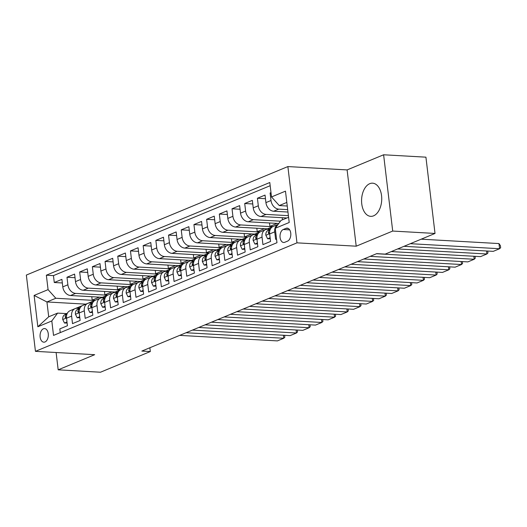 <?xml version="1.0" encoding="UTF-8"?>
<svg xmlns="http://www.w3.org/2000/svg" width="527" height="527" viewBox="0 0 527 527"><rect width="100%" height="100%" fill="white"/><g stroke="black" fill="none" stroke-linecap="round" stroke-linejoin="round"><path stroke-width="0.79" d="M373.571 215.839A16.614 10.059 -86.8 0 0 381.726 197.974A16.614 10.059 -86.8 0 0 372.589 183.179A16.614 10.059 -86.8 0 0 369.737 183.686A16.614 10.059 -86.8 0 0 361.581 201.551A16.614 10.059 -86.8 0 0 370.718 216.347A16.614 10.059 -86.8 0 0 373.571 215.839M44.986 341.977A6.818 4.124 -86.8 0 0 48.332 334.645A6.818 4.124 -86.8 0 0 44.584 328.571A6.818 4.124 -86.8 0 0 43.412 328.782A6.818 4.124 -86.8 0 0 40.065 336.114A6.818 4.124 -86.8 0 0 43.813 342.181A6.818 4.124 -86.8 0 0 44.986 341.977M287.874 166.572L26.35 275.068L35.447 351.344L296.971 242.848L287.874 166.572L347.109 169.918L356.206 246.195L392.707 231.057L383.61 154.78L347.109 169.918M383.61 154.78L425.921 157.171L435.019 233.448L392.707 231.057M60.256 332.609L59.814 328.901L67.43 325.739L66.534 318.216L71.613 316.108A8.518 6.508 -112.5 0 1 75.117 308.618A8.518 6.508 -112.5 0 1 77.397 308.242L79.3 308.348M71.613 316.108L72.509 323.631L80.13 320.469L79.228 312.946L84.307 310.838A8.518 6.508 -112.5 0 1 87.811 303.354A8.518 6.508 -112.5 0 1 90.097 302.979L91.994 303.084M84.307 310.838L85.203 318.367L92.824 315.205L91.929 307.682L97.001 305.574A8.518 6.508 -112.5 0 1 100.505 298.084A8.518 6.508 -112.5 0 1 102.791 297.709L104.689 297.814M97.001 305.574L97.903 313.097L105.519 309.935L104.623 302.412L109.702 300.304A8.518 6.508 -112.5 0 1 113.206 292.821A8.518 6.508 -112.5 0 1 115.485 292.445L117.383 292.551M109.702 300.304L110.598 307.834L118.213 304.672L117.317 297.149L122.396 295.041A8.518 6.508 -112.5 0 1 125.9 287.551A8.518 6.508 -112.5 0 1 128.18 287.175L130.077 287.281M122.396 295.041L123.292 302.564L130.907 299.402L130.011 291.879L135.09 289.771A8.518 6.508 -112.5 0 1 138.594 282.288A8.518 6.508 -112.5 0 1 140.874 281.912L142.777 282.017M135.09 289.771L135.986 297.3L143.607 294.138L142.705 286.616L147.784 284.508A8.518 6.508 -112.5 0 1 151.289 277.018A8.518 6.508 -112.5 0 1 153.574 276.642L155.472 276.747M147.784 284.508L148.68 292.03L156.302 288.868L155.406 281.346L160.478 279.238A8.518 6.508 -112.5 0 1 163.989 271.754A8.518 6.508 -112.5 0 1 166.268 271.379L168.166 271.484M160.478 279.238L161.381 286.767L168.996 283.605L168.1 276.082L173.179 273.974A8.518 6.508 -112.5 0 1 176.683 266.484A8.518 6.508 -112.5 0 1 178.963 266.109L180.86 266.214M173.179 273.974L174.075 281.497L181.69 278.335L180.794 270.812L185.873 268.704A8.518 6.508 -112.5 0 1 189.377 261.221A8.518 6.508 -112.5 0 1 191.657 260.845L193.554 260.951M185.873 268.704L186.769 276.234L194.384 273.072L193.488 265.549L198.567 263.441A8.518 6.508 -112.5 0 1 202.072 255.951A8.518 6.508 -112.5 0 1 204.351 255.575L206.255 255.681M198.567 263.441L199.463 270.964L207.085 267.802L206.182 260.279L211.261 258.171A8.518 6.508 -112.5 0 1 214.766 250.687A8.518 6.508 -112.5 0 1 217.052 250.312L218.949 250.417M211.261 258.171L212.157 265.7L219.779 262.538L218.883 255.015L223.955 252.907A8.518 6.508 -112.5 0 1 227.466 245.417A8.518 6.508 -112.5 0 1 229.746 245.042L231.643 245.147M223.955 252.907L224.858 260.43L232.473 257.268L231.577 249.745L236.656 247.637A8.518 6.508 -112.5 0 1 240.16 240.154A8.518 6.508 -112.5 0 1 242.44 239.778L244.337 239.884M236.656 247.637L237.552 255.167L245.167 252.005L244.271 244.482L249.35 242.374A8.518 6.508 -112.5 0 1 252.855 234.884A8.518 6.508 -112.5 0 1 255.134 234.508L257.031 234.614M249.35 242.374L250.246 249.897L257.861 246.735L256.965 239.212L262.044 237.104A8.518 6.508 -112.5 0 1 265.549 229.62A8.518 6.508 -112.5 0 1 267.828 229.245L269.732 229.35M262.044 237.104L262.94 244.633L270.562 241.471L269.659 233.948A8.518 6.508 -112.5 0 1 273.164 226.458L278.091 224.416M270.997 192.612L270.107 192.981L271.049 193.034M287.973 212.045L273.678 211.241A8.518 6.508 -112.5 0 1 265.924 202.612L265.028 195.089L257.413 198.244L265.456 198.699M286.925 217.974L260.984 216.505A8.518 6.508 67.5 0 1 253.23 207.875L252.334 200.352L244.712 203.514L252.762 203.969M278.77 223.494L248.289 221.775A8.518 6.508 67.5 0 1 240.536 213.145L239.64 205.622L232.018 208.778L240.068 209.232M267.452 228.843L235.589 227.038A8.518 6.508 67.5 0 1 227.842 218.409L226.939 210.886L219.324 214.048L227.374 214.502M254.752 234.107L222.895 232.308A8.518 6.508 67.5 0 1 215.141 223.679L214.245 216.156L206.63 219.311L214.68 219.766M242.058 239.377L210.201 237.572A8.518 6.508 67.5 0 1 202.447 228.942L201.551 221.419L193.936 224.581L201.979 225.036M229.364 244.64L197.506 242.842A8.518 6.508 67.5 0 1 189.753 234.212L188.857 226.689L181.235 229.844L189.285 230.299M216.669 249.91L184.812 248.105A8.518 6.508 67.5 0 1 177.059 239.475L176.163 231.952L168.541 235.114L176.591 235.569M203.975 255.173L172.112 253.375A8.518 6.508 67.5 0 1 164.365 244.745L163.462 237.222L155.847 240.378L163.897 240.832M191.275 260.443L159.417 258.638A8.518 6.508 67.5 0 1 151.664 250.009L150.768 242.486L143.153 245.648L151.203 246.102M178.581 265.707L146.723 263.908A8.518 6.508 67.5 0 1 138.97 255.279L138.074 247.756L130.459 250.911L138.502 251.366M165.886 270.977L134.029 269.172A8.518 6.508 67.5 0 1 126.276 260.542L125.38 253.019L117.758 256.181L125.808 256.636M153.192 276.24L121.335 274.442A8.518 6.508 67.5 0 1 113.582 265.812L112.686 258.289L105.064 261.445L113.114 261.899M140.498 281.51L108.634 279.705A8.518 6.508 67.5 0 1 100.888 271.076L99.985 263.553L92.37 266.715L100.42 267.169M127.797 286.774L95.94 284.975A8.518 6.508 67.5 0 1 88.187 276.346L87.291 268.823L79.676 271.978L87.726 272.433M115.103 292.037L83.246 290.239A8.518 6.508 67.5 0 1 75.493 281.609L74.597 274.086L66.982 277.248L75.025 277.703M435.019 233.448L385.184 254.119L376.726 253.639L141.855 351.074L150.32 351.549L149.866 347.748M286.049 228.343L283.256 229.502A6.601 3.999 -86.8 0 0 280.015 236.603A6.601 3.999 -86.8 0 0 283.645 242.486A6.601 3.999 -86.8 0 0 284.778 242.282L287.571 241.122A6.601 3.999 -86.8 0 0 290.812 234.021A6.601 3.999 -86.8 0 0 287.182 228.138A6.601 3.999 -86.8 0 0 286.049 228.343L288.289 228.468M85.888 304.151L46.936 301.951L48.708 316.793L57.595 313.11L51.811 320.969L53.53 335.403L276.971 242.71L275.252 228.277L281.036 220.411L288.592 217.282M51.811 320.969L37.845 326.766L34.11 295.43L48.076 289.639L46.35 275.206L269.791 182.513L271.51 196.94L285.476 191.149L289.211 222.486L275.252 228.277M107.554 295.206L75.631 293.401A8.518 6.508 -112.5 0 1 67.878 284.771L66.982 277.248M102.409 297.307L70.552 295.509L75.631 293.401M120.248 289.936L88.325 288.131A8.518 6.508 -112.5 0 1 80.572 279.508L79.676 271.978M132.942 284.672L101.019 282.867A8.518 6.508 -112.5 0 1 93.266 274.238L92.37 266.715M140.986 281.919L143.7 280.285A16.291 12.444 -112.5 0 1 144.951 279.659A16.291 12.444 -112.5 0 1 145.663 279.396L113.713 277.597A8.518 6.508 -112.5 0 1 105.96 268.974L105.064 261.445M158.331 274.139L126.414 272.334A8.518 6.508 -112.5 0 1 118.661 263.704L117.758 256.181M166.38 271.385L169.095 269.752A16.291 12.444 -112.5 0 1 170.346 269.126A16.291 12.444 -112.5 0 1 171.051 268.862L139.108 267.064A8.518 6.508 -112.5 0 1 131.355 258.441L130.459 250.911M183.725 263.605L151.802 261.8A8.518 6.508 -112.5 0 1 144.049 253.171L143.153 245.648M196.419 258.335L164.496 256.53A8.518 6.508 -112.5 0 1 156.743 247.907L155.847 240.378M209.114 253.072L177.191 251.267A8.518 6.508 -112.5 0 1 169.437 242.637L168.541 235.114M221.808 247.802L189.891 245.997A8.518 6.508 -112.5 0 1 182.138 237.374L181.235 229.844M234.508 242.539L202.585 240.734A8.518 6.508 -112.5 0 1 194.832 232.104L193.936 224.581M247.203 237.269L215.279 235.464A8.518 6.508 -112.5 0 1 207.526 226.841L206.63 219.311M255.246 234.515L257.96 232.888A16.291 12.444 -112.5 0 1 259.212 232.255A16.291 12.444 -112.5 0 1 259.916 231.999L227.974 230.2A8.518 6.508 -112.5 0 1 220.22 221.571L219.324 214.048M272.591 226.735L240.668 224.93A8.518 6.508 -112.5 0 1 232.914 216.307L232.018 208.778M280.456 221.195L253.368 219.667A8.518 6.508 -112.5 0 1 245.615 211.037L244.712 203.514M288.401 215.662L266.063 214.397A8.518 6.508 -112.5 0 1 258.309 205.774L257.413 198.244M287.683 209.641L278.757 209.133A8.518 6.508 -112.5 0 1 271.003 200.504L270.107 192.981M270.173 185.702L53.458 275.608L54.281 282.512L62.331 282.966M70.552 295.509A8.518 6.508 67.5 0 1 62.799 286.879L61.903 279.356L54.281 282.512M276.53 238.994L275.634 239.363L274.738 231.84A8.518 6.508 -112.5 0 1 278.085 224.423M57.595 313.11L66.6 313.618M286.826 202.434L279.264 205.57L271.51 196.94M287.248 206.024L279.264 205.57M56.112 352.51L58.181 369.829L100.492 372.22L150.32 351.549M58.181 369.829L94.682 354.691L35.447 351.344M356.206 246.195L296.971 242.848M94.853 300.469L55.822 298.262L46.936 301.951L34.11 295.43M282.215 217.704L282.465 219.818M265.549 229.62L260.47 231.728A8.518 6.508 67.5 0 0 256.965 239.212M277.11 223.402L269.923 226.379L272.953 226.551M269.514 222.974L269.923 226.379M252.855 234.884L247.776 236.992A8.518 6.508 67.5 0 0 244.271 244.482M264.409 228.665L257.229 231.649L260.259 231.821M256.82 228.237L257.229 231.649M240.16 240.154L235.082 242.262A8.518 6.508 67.5 0 0 231.577 249.745M251.715 233.935L244.535 236.913L247.565 237.084M244.126 233.507L244.535 236.913M227.466 245.417L222.387 247.525A8.518 6.508 67.5 0 0 218.883 255.015M239.021 239.199L231.84 242.183L234.871 242.354M231.432 238.771L231.84 242.183M214.766 250.687L209.687 252.795A8.518 6.508 67.5 0 0 206.182 260.279M226.327 244.469L219.14 247.446L222.177 247.618M218.738 244.041L219.14 247.446M202.072 255.951L196.993 258.059A8.518 6.508 67.5 0 0 193.488 265.549M213.633 249.732L206.446 252.716L209.476 252.888M206.037 249.304L206.446 252.716M189.377 261.221L184.298 263.329A8.518 6.508 67.5 0 0 180.794 270.812M200.932 255.002L193.752 257.98L196.782 258.151M193.343 254.574L193.752 257.98M176.683 266.484L171.604 268.592A8.518 6.508 67.5 0 0 168.1 276.082M188.238 260.266L181.057 263.25L184.088 263.421M180.649 259.837L181.057 263.25M163.989 271.754L158.91 273.862A8.518 6.508 67.5 0 0 155.406 281.346M175.544 265.536L168.363 268.513L171.394 268.684M167.955 265.107L168.363 268.513M151.289 277.018L146.21 279.126A8.518 6.508 67.5 0 0 142.705 286.616M162.85 270.799L155.663 273.783L158.699 273.954M155.261 270.371L155.663 273.783M138.594 282.288L133.515 284.396A8.518 6.508 67.5 0 0 130.011 291.879M150.155 276.069L142.969 279.046L145.999 279.218M142.56 275.641L142.969 279.046M125.9 287.551L120.821 289.659A8.518 6.508 67.5 0 0 117.317 297.149M137.455 281.332L130.274 284.317L133.305 284.488M129.866 280.904L130.274 284.317M113.206 292.821L108.127 294.929A8.518 6.508 67.5 0 0 104.623 302.412M124.761 286.602L117.58 289.58L120.611 289.751M117.172 286.174L117.58 289.58M100.505 298.084L95.433 300.192A8.518 6.508 67.5 0 0 91.929 307.682M112.067 291.866L104.886 294.85L107.916 295.021M104.478 291.438L104.886 294.85M87.811 303.354L82.732 305.462A8.518 6.508 67.5 0 0 79.228 312.946M99.372 297.136L92.185 300.113L95.222 300.285M91.784 296.708L92.185 300.113M53.458 275.608L46.35 275.206M48.076 289.639L55.822 298.262M75.117 308.618L70.038 310.726A8.518 6.508 67.5 0 0 66.534 318.216M37.845 326.766L48.708 316.793M410.335 243.685L499.589 248.731L498.97 243.573L421.192 239.179M403.985 246.32L493.239 251.359L499.589 248.731L500.65 247.703L500.406 245.641L498.97 243.573M397.635 248.948L486.889 253.994L486.533 250.984M270.114 237.736L267.604 238.777L265.845 235.18A5.645 4.315 -112.5 0 1 267.742 230.543L270.542 228.863M391.291 251.583L480.545 256.629L486.889 253.994L487.956 252.967L487.725 251.05M267.604 238.777L270.232 238.724M270.226 229.495L270.153 229.541A5.645 4.315 67.5 0 0 268.283 232.644L268.777 233.593L269.593 232.815M376.482 253.737L474.195 259.264L473.839 256.247M267.94 229.252L270.654 227.618A16.291 12.444 -112.5 0 1 271.906 226.992A16.291 12.444 -112.5 0 1 272.617 226.729M257.42 243L254.91 244.041L253.151 240.444A5.645 4.315 -112.5 0 1 255.048 235.806L257.841 234.133M370.132 256.372L467.851 261.893L474.195 259.264L475.262 258.237L475.031 256.32M254.91 244.041L257.538 243.988M267.209 229.245L268.243 228.619A16.291 12.444 -112.5 0 1 269.495 227.993L271.906 226.992M268.75 228.343A16.291 12.444 67.5 0 0 267.973 228.626A16.291 12.444 67.5 0 0 266.721 229.252L266.629 229.311M257.532 234.765L257.459 234.805A5.645 4.315 67.5 0 0 255.582 237.908L256.082 238.863L256.893 238.079M363.782 259.007L461.5 264.528L461.138 261.517M244.726 248.27L242.216 249.311L240.45 245.714A5.645 4.315 -112.5 0 1 242.354 241.076L245.147 239.396M357.438 261.642L455.15 267.163L461.5 264.528L462.561 263.5L462.337 261.583M242.216 249.311L244.838 249.258M254.515 234.508L255.549 233.889A16.291 12.444 -112.5 0 1 256.801 233.257L259.212 232.255M256.056 233.606A16.291 12.444 67.5 0 0 255.279 233.889A16.291 12.444 67.5 0 0 254.027 234.522L253.935 234.574M244.838 240.029L244.765 240.075A5.645 4.315 67.5 0 0 242.888 243.178L243.388 244.126L244.199 243.349M351.087 264.271L448.806 269.798L448.444 266.781M242.552 239.785L245.266 238.151A16.291 12.444 -112.5 0 1 246.517 237.525A16.291 12.444 -112.5 0 1 247.222 237.262M232.025 253.533L229.515 254.574L227.756 250.977A5.645 4.315 -112.5 0 1 229.66 246.34L232.453 244.666M344.744 266.906L442.456 272.426L448.806 269.798L449.867 268.77L449.636 266.853M229.515 254.574L232.143 254.521M241.821 239.778L242.855 239.153A16.291 12.444 -112.5 0 1 244.106 238.527L246.517 237.525M243.355 238.876A16.291 12.444 67.5 0 0 242.585 239.159A16.291 12.444 67.5 0 0 241.333 239.785L241.241 239.844M232.143 245.299L232.071 245.338A5.645 4.315 67.5 0 0 230.194 248.441L230.688 249.396L231.505 248.612M338.393 269.541L436.112 275.061L435.75 272.051M229.858 245.048L232.572 243.421A16.291 12.444 -112.5 0 1 233.823 242.789A16.291 12.444 -112.5 0 1 234.528 242.532M219.331 258.803L216.821 259.844L215.062 256.247A5.645 4.315 -112.5 0 1 216.959 251.61L219.759 249.93M332.043 272.176L429.762 277.696L436.112 275.061L437.173 274.033L436.942 272.116M216.821 259.844L219.449 259.791M229.12 245.042L230.161 244.423A16.291 12.444 -112.5 0 1 231.412 243.79L233.823 242.789M230.661 244.139A16.291 12.444 67.5 0 0 229.884 244.423A16.291 12.444 67.5 0 0 228.632 245.055L228.547 245.108M219.443 250.562L219.377 250.608A5.645 4.315 67.5 0 0 217.499 253.711L217.994 254.66L218.81 253.882M325.699 274.804L423.412 280.331L423.056 277.314M217.157 250.318L219.878 248.685A16.291 12.444 -112.5 0 1 221.129 248.059A16.291 12.444 -112.5 0 1 221.834 247.795M206.637 264.067L204.127 265.107L202.368 261.511A5.645 4.315 -112.5 0 1 204.265 256.873L207.065 255.2M319.349 277.439L417.068 282.959L423.412 280.331L424.479 279.303L424.248 277.386M204.127 265.107L206.755 265.055M216.426 250.312L217.46 249.686A16.291 12.444 -112.5 0 1 218.712 249.06L221.129 248.059M217.967 249.409A16.291 12.444 67.5 0 0 217.19 249.693A16.291 12.444 67.5 0 0 215.938 250.318L215.846 250.378M206.749 255.832L206.676 255.872A5.645 4.315 67.5 0 0 204.805 258.974L205.339 259.93L206.116 259.146M313.005 280.074L410.717 285.594L410.362 282.584M204.463 255.582L207.177 253.955A16.291 12.444 -112.5 0 1 208.428 253.322A16.291 12.444 -112.5 0 1 209.14 253.065M193.943 269.337L191.433 270.377L189.674 266.781A5.645 4.315 -112.5 0 1 191.571 262.143L194.364 260.463M306.655 282.709L404.374 288.229L410.717 285.594L411.785 284.567L411.554 282.65M191.433 270.377L194.061 270.325M203.732 255.575L204.766 254.956A16.291 12.444 -112.5 0 1 206.017 254.324L208.428 253.322M205.273 254.673A16.291 12.444 67.5 0 0 204.496 254.956A16.291 12.444 67.5 0 0 203.244 255.588L203.152 255.641M194.055 261.096L193.982 261.142A5.645 4.315 67.5 0 0 192.105 264.244L192.605 265.193L193.416 264.416M300.304 285.338L398.023 290.864L397.661 287.847M191.769 260.852L194.483 259.218A16.291 12.444 -112.5 0 1 195.734 258.592A16.291 12.444 -112.5 0 1 196.439 258.329M181.248 274.6L178.739 275.641L176.973 272.044A5.645 4.315 -112.5 0 1 178.877 267.406L181.67 265.733M293.961 287.973L391.673 293.493L398.023 290.864L399.084 289.837L398.86 287.92M178.739 275.641L181.36 275.588M191.037 260.845L192.072 260.219A16.291 12.444 -112.5 0 1 193.323 259.594L195.734 258.592M192.572 259.943A16.291 12.444 67.5 0 0 191.802 260.226A16.291 12.444 67.5 0 0 190.55 260.852L190.458 260.911M181.36 266.366L181.288 266.405A5.645 4.315 67.5 0 0 179.411 269.508L179.951 270.463L180.721 269.679M287.61 290.608L385.329 296.128L384.967 293.117M179.075 266.115L181.789 264.488A16.291 12.444 -112.5 0 1 183.04 263.856A16.291 12.444 -112.5 0 1 183.745 263.599M168.548 279.87L166.038 280.911L164.279 277.314A5.645 4.315 -112.5 0 1 166.183 272.676L168.976 270.997M281.266 293.243L378.979 298.763L385.329 296.128L386.39 295.1L386.159 293.183M166.038 280.911L168.666 280.858M178.343 266.109L179.378 265.489A16.291 12.444 -112.5 0 1 180.629 264.857L183.04 263.856M179.878 265.206A16.291 12.444 67.5 0 0 179.108 265.489A16.291 12.444 67.5 0 0 177.856 266.122L177.764 266.175M168.666 271.629L168.594 271.675A5.645 4.315 67.5 0 0 166.716 274.778L167.211 275.726L168.027 274.949M274.916 295.871L372.635 301.398L372.273 298.381M155.854 285.133L153.344 286.174L151.585 282.577A5.645 4.315 -112.5 0 1 153.482 277.94L156.282 276.267M268.566 298.506L366.285 304.026L372.635 301.398L373.696 300.37L373.465 298.453M153.344 286.174L155.972 286.121M165.643 271.379L166.684 270.753A16.291 12.444 -112.5 0 1 167.935 270.127L170.346 269.126M167.184 270.476A16.291 12.444 67.5 0 0 166.407 270.759A16.291 12.444 67.5 0 0 165.155 271.385L165.07 271.445M155.966 276.899L155.9 276.938A5.645 4.315 67.5 0 0 154.022 280.041L154.556 280.996L155.333 280.212M262.222 301.141L359.934 306.661L359.579 303.651M153.68 276.649L156.4 275.022A16.291 12.444 -112.5 0 1 157.652 274.389A16.291 12.444 -112.5 0 1 158.357 274.132M143.16 290.403L140.65 291.444L138.891 287.847A5.645 4.315 -112.5 0 1 140.788 283.21L143.581 281.53M255.872 303.776L353.591 309.296L359.934 306.661L361.002 305.634L360.771 303.717M140.65 291.444L143.278 291.391M152.949 276.642L153.983 276.023A16.291 12.444 -112.5 0 1 155.234 275.39L157.652 274.389M154.49 275.74A16.291 12.444 67.5 0 0 153.713 276.023A16.291 12.444 67.5 0 0 152.461 276.655L152.369 276.708M143.272 282.162L143.199 282.208A5.645 4.315 67.5 0 0 141.328 285.311L141.822 286.26L142.639 285.482M249.528 306.404L347.24 311.931L346.885 308.914M130.465 295.667L127.956 296.708L126.197 293.111A5.645 4.315 -112.5 0 1 128.094 288.473L130.887 286.8M243.178 309.039L340.89 314.56L347.24 311.931L348.307 310.904L348.077 308.987M127.956 296.708L130.584 296.655M140.254 281.912L141.289 281.286A16.291 12.444 -112.5 0 1 142.54 280.66L144.951 279.659M141.796 281.01A16.291 12.444 67.5 0 0 141.019 281.293A16.291 12.444 67.5 0 0 139.767 281.919L139.675 281.978M130.577 287.432L130.505 287.472A5.645 4.315 67.5 0 0 128.628 290.575L129.168 291.53L129.938 290.746M236.827 311.674L334.546 317.195L334.184 314.184M128.292 287.182L131.006 285.555A16.291 12.444 -112.5 0 1 132.257 284.923A16.291 12.444 -112.5 0 1 132.962 284.666M117.765 300.937L115.261 301.978L113.496 298.381A5.645 4.315 -112.5 0 1 115.4 293.743L118.193 292.063M230.483 314.309L328.196 319.83L334.546 317.195L335.607 316.167L335.383 314.25M115.261 301.978L117.883 301.925M127.56 287.175L128.595 286.556A16.291 12.444 -112.5 0 1 129.846 285.924L132.257 284.923M129.095 286.273A16.291 12.444 67.5 0 0 128.325 286.556A16.291 12.444 67.5 0 0 127.073 287.189L126.981 287.241M117.883 292.696L117.811 292.742A5.645 4.315 67.5 0 0 115.933 295.845L116.434 296.793L117.244 296.016M224.133 316.938L321.852 322.465L321.49 319.448M115.597 292.452L118.311 290.818A16.291 12.444 -112.5 0 1 119.563 290.193A16.291 12.444 -112.5 0 1 120.268 289.929M105.071 306.2L102.561 307.241L100.802 303.644A5.645 4.315 -112.5 0 1 102.706 299.007L105.499 297.333M217.789 319.573L315.502 325.093L321.852 322.465L322.913 321.437L322.682 319.52M102.561 307.241L105.189 307.188M114.866 292.445L115.9 291.82A16.291 12.444 -112.5 0 1 117.152 291.194L119.563 290.193M116.401 291.543A16.291 12.444 67.5 0 0 115.63 291.826A16.291 12.444 67.5 0 0 114.379 292.452L114.287 292.511M105.183 297.966L105.117 298.005A5.645 4.315 67.5 0 0 103.239 301.108L103.779 302.063L104.55 301.279M211.439 322.208L309.151 327.728L308.796 324.718M102.903 297.715L105.617 296.088A16.291 12.444 -112.5 0 1 106.869 295.456A16.291 12.444 -112.5 0 1 107.574 295.199M92.377 311.47L89.867 312.511L88.108 308.914A5.645 4.315 -112.5 0 1 90.005 304.277L92.805 302.597M205.089 324.843L302.808 330.363L309.151 327.728L310.219 326.7L309.988 324.784M89.867 312.511L92.495 312.458M102.166 297.709L103.206 297.09A16.291 12.444 -112.5 0 1 104.458 296.457L106.869 295.456M103.707 296.806A16.291 12.444 67.5 0 0 102.93 297.09A16.291 12.444 67.5 0 0 101.678 297.722L101.592 297.775M92.489 303.229L92.423 303.275A5.645 4.315 67.5 0 0 90.545 306.378L91.039 307.327L91.856 306.549M198.745 327.471L296.457 332.998L296.102 329.981M90.203 302.985L92.923 301.352A16.291 12.444 -112.5 0 1 94.175 300.726A16.291 12.444 -112.5 0 1 94.88 300.462M79.682 316.734L77.173 317.774L75.414 314.178A5.645 4.315 -112.5 0 1 77.311 309.54L80.104 307.867M192.395 330.106L290.113 335.627L296.457 332.998L297.524 331.97L297.294 330.054M77.173 317.774L79.801 317.722M89.471 302.979L90.506 302.353A16.291 12.444 -112.5 0 1 91.757 301.727L94.175 300.726M91.013 302.076A16.291 12.444 67.5 0 0 90.236 302.36A16.291 12.444 67.5 0 0 88.984 302.985L88.892 303.045M79.794 308.499L79.722 308.539A5.645 4.315 67.5 0 0 77.851 311.641L78.385 312.597L79.162 311.813M186.051 332.741L283.763 338.262L283.407 335.251M77.509 308.249L80.223 306.622A16.291 12.444 -112.5 0 1 81.474 305.989A16.291 12.444 -112.5 0 1 82.186 305.732M66.988 322.004L64.478 323.044L62.72 319.448A5.645 4.315 -112.5 0 1 64.617 314.81L67.41 313.13M179.7 335.376L277.413 340.897L283.763 338.262L284.83 337.234L284.6 335.317M64.478 323.044L67.107 322.992M76.777 308.242L77.812 307.623A16.291 12.444 -112.5 0 1 79.063 306.991L81.474 305.989M78.319 307.34A16.291 12.444 67.5 0 0 77.541 307.623A16.291 12.444 67.5 0 0 76.29 308.255L76.198 308.308M67.1 313.763L67.028 313.809A5.645 4.315 67.5 0 0 65.15 316.911L65.651 317.86L66.461 317.083M83.246 290.239L88.325 288.131M95.94 284.975L101.019 282.867M108.634 279.705L113.713 277.597M121.335 274.442L126.414 272.334M134.029 269.172L139.108 267.064M146.723 263.908L151.802 261.8M159.417 258.638L164.496 256.53M172.112 253.375L177.191 251.267M184.812 248.105L189.891 245.997M197.506 242.842L202.585 240.734M210.201 237.572L215.279 235.464M222.895 232.308L227.974 230.2M235.589 227.038L240.668 224.93M248.289 221.775L253.368 219.667M260.984 216.505L266.063 214.397M273.678 211.241L278.757 209.133M265.924 202.612L271.003 200.504M62.799 286.879L67.878 284.771M75.493 281.609L80.572 279.508M88.187 276.346L93.266 274.238M100.888 271.076L105.96 268.974M113.582 265.812L118.661 263.704M126.276 260.542L131.355 258.441M138.97 255.279L144.049 253.171M151.664 250.009L156.743 247.907M164.365 244.745L169.437 242.637M177.059 239.475L182.138 237.374M189.753 234.212L194.832 232.104M202.447 228.942L207.526 226.841M215.141 223.679L220.22 221.571M227.842 218.409L232.914 216.307M240.536 213.145L245.615 211.037M253.23 207.875L258.309 205.774M269.659 233.948L274.738 231.84M289.685 229.864L283.256 229.502M265.885 235.266L269.64 233.711M267.742 230.543L270.153 229.541M269.593 232.717L268.283 232.644M253.191 240.536L256.939 238.981M268.243 228.619L270.654 227.618M255.048 235.806L257.459 234.805M256.893 237.987L255.582 237.908M240.496 245.799L244.245 244.245M255.549 233.889L257.96 232.888M242.354 241.076L244.765 240.075M244.199 243.25L242.888 243.178M227.802 251.069L231.551 249.515M242.855 239.153L245.266 238.151M229.66 246.34L232.071 245.338M231.505 248.52L230.194 248.441M215.108 256.333L218.857 254.778M230.161 244.423L232.572 243.421M216.959 251.61L219.377 250.608M218.81 253.783L217.499 253.711M202.408 261.603L206.162 260.048M217.46 249.686L219.878 248.685M204.265 256.873L206.676 255.872M206.116 259.053L204.805 258.974M189.713 266.866L193.462 265.312M204.766 254.956L207.177 253.955M191.571 262.143L193.982 261.142M193.416 264.317L192.105 264.244M177.019 272.136L180.768 270.582M192.072 260.219L194.483 259.218M178.877 267.406L181.288 266.405M180.721 269.587L179.411 269.508M164.325 277.4L168.073 275.845M179.378 265.489L181.789 264.488M166.183 272.676L168.594 271.675M168.027 274.85L166.716 274.778M151.631 282.67L155.379 281.115M166.684 270.753L169.095 269.752M153.482 277.94L155.9 276.938M155.333 280.12L154.022 280.041M138.93 287.933L142.685 286.378M153.983 276.023L156.4 275.022M140.788 283.21L143.199 282.208M142.639 285.384L141.328 285.311M126.236 293.203L129.985 291.648M141.289 281.286L143.7 280.285M128.094 288.473L130.505 287.472M129.938 290.654L128.628 290.575M113.542 298.466L117.29 296.912M128.595 286.556L131.006 285.555M115.4 293.743L117.811 292.742M117.244 295.917L115.933 295.845M100.848 303.736L104.596 302.182M115.9 291.82L118.311 290.818M102.706 299.007L105.117 298.005M104.55 301.187L103.239 301.108M88.147 309L91.902 307.445M103.206 297.09L105.617 296.088M90.005 304.277L92.423 303.275M91.856 306.45L90.545 306.378M75.453 314.27L79.208 312.715M90.506 302.353L92.923 301.352M77.311 309.54L79.722 308.539M79.162 311.72L77.851 311.641M62.759 319.533L66.507 317.979M77.812 307.623L80.223 306.622M64.617 314.81L67.028 313.809M66.461 316.984L65.15 316.911M267.973 228.626L265.812 229.522M255.279 233.889L253.118 234.785M242.585 239.159L240.424 240.048M229.884 244.423L227.73 245.318M217.19 249.693L215.036 250.582M204.496 254.956L202.335 255.852M191.802 260.226L189.641 261.115M179.108 265.489L176.947 266.385M166.407 270.759L164.253 271.649M153.713 276.023L151.559 276.919M141.019 281.293L138.858 282.182M128.325 286.556L126.164 287.452M115.63 291.826L113.47 292.716M102.93 297.09L100.776 297.986M90.236 302.36L88.081 303.249M77.541 307.623L75.381 308.519"/></g></svg>
